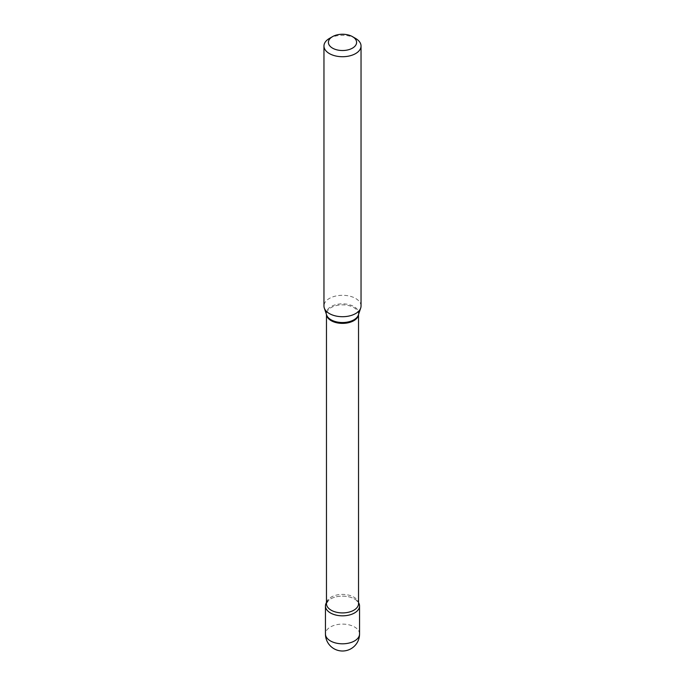 <?xml version="1.0" encoding="UTF-8"?>
<svg xmlns="http://www.w3.org/2000/svg" width="685" height="685" viewBox="0 0 685 685"><rect width="100%" height="100%" fill="white"/><g stroke="black" fill="none" stroke-linecap="round" stroke-linejoin="round"><path stroke-width="0.51" stroke-dasharray="3.42 2.57" d="M356.32 600.206A17.056 9.847 0 0 1 358.529 602.62A17.056 9.847 0 0 0 354.565 599.015A17.056 9.847 0 0 0 326.471 602.62A17.056 9.847 0 0 1 328.68 600.206L326.471 603.665A16.029 9.256 0 0 1 331.163 597.115A16.029 9.256 0 0 1 348.639 595.111A16.029 9.256 0 0 1 358.529 603.665L356.32 600.206A17.056 9.847 0 0 0 330.435 599.015A17.056 9.847 0 0 0 328.68 600.206M361.038 306.007A18.538 10.703 0 0 0 349.598 296.117A18.538 10.703 0 0 0 329.391 298.437A18.538 10.703 0 0 0 323.962 306.007M355.609 38.446A18.538 10.703 0 0 0 329.391 38.446M359.556 633.95A17.056 9.847 0 0 0 354.565 626.989A17.056 9.847 0 0 0 330.435 626.989A17.056 9.847 0 0 0 325.443 633.95M358.512 314.595A16.029 9.256 0 0 0 358.529 314.124A16.029 9.256 0 0 0 348.639 305.57A16.029 9.256 0 0 0 331.163 307.582A16.029 9.256 0 0 0 326.471 314.124A16.029 9.256 0 0 0 326.488 314.595M358.529 314.535L358.392 314.954A16.183 9.342 0 0 0 350.086 304.928A16.183 9.342 0 0 0 331.052 306.58A16.183 9.342 0 0 0 326.608 314.954L326.471 314.535"/><path stroke-width="1.03" d="M330.435 612.938A17.056 9.847 0 0 0 349.025 615.079A17.056 9.847 0 0 0 359.556 605.977A17.056 9.847 0 0 0 358.529 602.62A17.056 9.847 0 0 1 354.565 612.938A17.056 9.847 0 0 1 333.338 614.291A17.056 9.847 0 0 1 326.471 602.62A17.056 9.847 0 0 0 325.443 605.977A17.056 9.847 0 0 0 330.435 612.938M329.391 38.446L332.533 36.63A14.094 8.134 0 0 0 332.533 48.138A14.094 8.134 0 0 0 352.467 48.138A14.094 8.134 0 0 0 352.467 36.63A14.094 8.134 0 0 0 332.533 36.63L329.391 38.446A18.538 10.703 0 0 0 323.962 46.015A18.538 10.703 0 0 0 335.402 55.905A18.538 10.703 0 0 0 355.609 53.584A18.538 10.703 0 0 0 361.038 46.015A18.538 10.703 0 0 0 355.609 38.446L352.467 36.63M323.962 46.015L323.962 306.007A18.538 10.703 0 0 0 324.296 308.036A18.538 10.703 0 0 0 337.071 316.239A18.538 10.703 0 0 0 355.609 313.576A18.538 10.703 0 0 0 360.704 308.036A18.538 10.703 0 0 0 361.038 306.007L361.038 46.015M359.556 633.95A17.056 17.056 0 0 1 351.028 648.721A17.056 17.056 0 0 1 325.443 633.95A17.056 9.847 0 0 0 330.435 640.92A17.056 9.847 0 0 0 354.565 640.92A17.056 9.847 0 0 0 359.556 633.95L359.556 605.977M326.488 314.595A16.029 9.256 0 0 0 336.737 322.763A16.029 9.256 0 0 0 353.837 320.666A16.029 9.256 0 0 0 358.512 314.595M324.296 308.036L326.608 314.954A16.183 9.342 0 0 0 337.756 322.121A16.183 9.342 0 0 0 353.948 319.792A16.183 9.342 0 0 0 358.392 314.954L360.704 308.036M326.471 314.535L326.471 603.665A16.029 9.256 0 0 0 336.361 612.21A16.029 9.256 0 0 0 353.837 610.207A16.029 9.256 0 0 0 358.529 603.665L358.529 314.535M325.443 633.95L325.443 605.977"/></g></svg>
